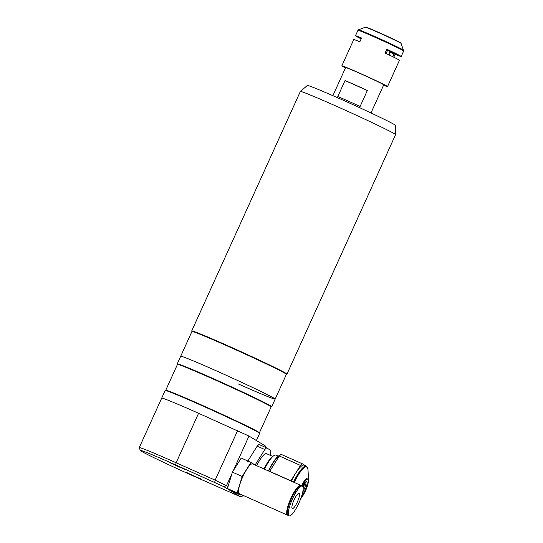 <?xml version="1.0" encoding="UTF-8"?>
<svg xmlns="http://www.w3.org/2000/svg" width="543" height="543" viewBox="0 0 543 543"><rect width="100%" height="100%" fill="white"/><g stroke="black" fill="none" stroke-linecap="round" stroke-linejoin="round"><path stroke-width="0.81" d="M141.39 451.247A49.773 1.419 -155.6 0 0 195.555 476.971L240.522 496.804L223.811 486.637L175.681 464.93A49.773 1.419 -155.6 0 0 140.298 450.432A49.773 1.419 -155.6 0 0 141.39 451.247M169.511 462.5L186.066 469.946L169.511 462.5M185.373 472.111L201.935 479.557L185.373 472.111M140.298 450.432L139.252 447.67A51.863 1.473 24.4 0 1 139.252 447.622L161.705 398.128A51.863 1.473 24.4 0 1 198.582 413.277L248.986 436.063L265.52 446.081L265.289 447.276M139.252 447.622A51.863 1.473 24.4 0 1 176.129 462.772L215.15 480.155L228.033 486.474M241.669 494.734L243.298 495.759L240.522 496.804M287.831 515.232A16.31 3.781 -66 0 1 287.519 515.158A16.31 3.781 -66 0 1 290.899 498.284A16.31 3.781 -66 0 1 300.788 485.354A16.31 3.781 -66 0 1 301.06 485.537M287.519 515.158L239.368 493.709A16.31 3.781 -66 0 1 242.748 476.835A16.31 3.781 -66 0 1 252.644 463.905L300.788 485.354M287.295 513.773A15.496 3.591 -66 0 1 291.062 498.379A15.496 3.591 -66 0 1 299.614 486.114M298.969 502.92A16.31 3.781 -66 0 1 289.08 515.85A16.31 3.781 -66 0 1 292.46 498.976A16.31 3.781 -66 0 1 302.349 486.053A16.31 3.781 -66 0 1 298.969 502.92M289.08 515.85L288.102 515.416A16.31 3.781 -66 0 1 291.482 498.542A16.31 3.781 -66 0 1 301.379 485.618L302.349 486.053M294.041 499.94A8.362 1.941 -66 0 1 299.118 493.309A8.362 1.941 -66 0 1 297.381 501.963A8.362 1.941 -66 0 1 292.31 508.594A8.362 1.941 -66 0 1 294.041 499.94M254.803 464.869L250.988 462.412L242.151 476.469L237.169 492.868L241.024 495.202L241.397 494.612M241.024 495.202L231.27 490.858L227.415 488.524L232.39 472.125L241.228 458.061L250.988 462.412M227.415 488.524L237.169 492.868M232.39 472.125L242.151 476.469M178.416 466.586L174.493 464.665L178.498 466.417M191.095 474.718L196.742 477.236L191.143 474.609M291.34 481.146A22.792 5.281 -66 0 1 304.195 465.161L306.367 466.132L307.983 469.491A22.378 5.186 114 0 0 294.245 482.442M280.215 455.109A22.792 5.281 114 0 0 280.107 455.149A22.792 5.281 114 0 0 268.67 471.046M268.385 470.917A22.378 5.186 -66 0 1 279.591 455.367L280.107 455.149M305.947 481.722A8.783 2.036 -66 0 1 303.734 490.193A8.783 2.036 -66 0 1 302.675 492.338M302.539 486.161A8.783 2.036 -66 0 1 306.666 481.6A8.783 2.036 -66 0 1 304.847 490.689A8.783 2.036 -66 0 1 301.575 496.275M305.777 465.867L302.308 463.77L281.125 454.328A25.304 5.864 -66 0 0 279.326 455.991L300.51 465.432L290.865 480.779L269.681 471.338L279.326 455.991M300.51 465.432A25.304 5.864 -66 0 1 302.308 463.77M276.061 455.17A20.485 4.744 114 0 0 275.932 455.109A20.485 4.744 114 0 0 273.407 455.977A20.485 4.744 114 0 0 264.516 469.2M263.979 468.955A18.672 4.324 -66 0 1 271.962 457.138L273.407 455.977M266.661 453.724A17.973 4.168 114 0 0 266.552 453.67A17.973 4.168 114 0 0 256.69 465.711M270.034 455.217L270.685 453.079A25.304 5.864 114 0 0 270.842 450.425L266.633 447.873A25.304 5.864 114 0 0 264.835 449.536L255.19 464.883A25.304 5.864 114 0 0 255.129 465.012M255.19 464.883L254.735 464.679M247.56 461.482L257.206 446.136L264.835 449.536M266.633 447.873L259.004 444.473A25.304 5.864 114 0 0 257.206 446.136M165.724 390.288L177.459 364.414L177.249 363.905A51.863 1.473 24.4 0 1 177.249 363.858A51.863 1.473 24.4 0 1 214.125 379.014A51.863 1.473 24.4 0 1 271.71 406.707A51.863 1.473 24.4 0 1 271.67 406.741L271.147 406.938M177.249 363.858L180.704 356.249A51.863 1.473 24.4 0 1 217.58 371.398A51.863 1.473 24.4 0 1 275.165 399.091A51.863 1.473 24.4 0 1 238.289 383.942M177.459 364.414A51.442 1.466 24.4 0 1 214.037 379.442A51.442 1.466 24.4 0 1 271.154 406.917L259.418 432.791M175.681 464.93L176.129 462.772L198.582 413.277A51.863 1.473 24.4 0 0 161.705 398.128L165.16 390.512A51.863 1.473 24.4 0 1 165.194 390.485L165.751 390.274A51.442 1.466 24.4 0 1 202.288 405.336A51.442 1.466 24.4 0 1 259.411 432.757L259.615 433.314A51.863 1.473 24.4 0 1 259.622 433.362L256.364 440.536M165.194 390.485A51.863 1.473 24.4 0 1 202.037 405.662A51.863 1.473 24.4 0 1 259.615 433.314M191.93 331.501L180.704 356.249A51.863 1.473 24.4 0 1 217.58 371.398A51.863 1.473 24.4 0 1 275.165 399.091L286.392 374.344A51.863 1.473 24.4 0 0 228.807 346.651A51.863 1.473 24.4 0 0 191.93 331.501L191.72 330.992A52.277 1.486 24.4 0 1 191.72 330.945A52.277 1.486 24.4 0 1 228.895 346.217A52.277 1.486 24.4 0 1 286.942 374.141A52.277 1.486 24.4 0 1 286.908 374.168L286.378 374.365M191.72 330.945L300.354 91.462A52.277 1.486 24.4 0 1 300.367 91.448A52.277 1.486 24.4 0 1 337.529 106.74A52.277 1.486 24.4 0 1 395.582 134.637A52.277 1.486 24.4 0 1 395.575 134.657L286.942 374.141M300.367 91.448L307.372 85.448A48.381 1.378 24.4 0 1 341.757 99.593A48.381 1.378 24.4 0 1 395.48 125.413L395.582 134.637M367.346 90.498A20.912 0.597 -155.6 0 0 355.36 85.02A20.912 0.597 -155.6 0 0 345.049 80.561L367.346 90.498L360.09 106.489A20.912 0.597 24.4 0 0 348.104 101.012A20.912 0.597 24.4 0 0 337.794 96.552L345.049 80.561M390.179 52.332A17.776 0.509 -155.6 0 0 394.34 53.852A17.776 0.509 -155.6 0 0 394.062 53.614L394.34 53.004M389.012 54.904L390.342 51.958L394.062 53.614M394.082 52.875L393.811 53.465A17.776 0.509 -155.6 0 0 387.539 50.309M393.811 53.465L390.091 51.809L388.747 54.775M383.562 85.203A25.093 0.713 -155.6 0 0 387.539 86.575A25.093 0.713 -155.6 0 0 386.983 86.14A25.093 0.713 -155.6 0 0 362.31 74.35A25.093 0.713 -155.6 0 0 341.832 65.839L353.744 39.571A25.093 0.713 24.4 0 1 359.833 41.804L361.563 37.996A25.093 0.713 -155.6 0 0 355.475 35.763A25.093 0.713 -155.6 0 0 356.025 36.198A25.093 0.713 -155.6 0 0 361.17 38.872M341.832 65.839A25.093 0.713 -155.6 0 0 342.382 66.273A25.093 0.713 -155.6 0 0 345.477 67.929M393.756 57.198L395.094 54.259A25.093 0.713 -155.6 0 0 401.182 56.492A25.093 0.713 -155.6 0 0 400.625 56.065A25.093 0.713 -155.6 0 0 386.833 49.257L385.109 53.065A25.093 0.713 24.4 0 1 398.901 59.873A25.093 0.713 24.4 0 1 399.451 60.3L387.539 86.575M383.704 84.898A21.014 0.597 -155.6 0 0 383.82 84.871A21.014 0.597 -155.6 0 0 383.358 84.525A21.014 0.597 -155.6 0 0 362.968 74.778A21.014 0.597 -155.6 0 0 345.558 67.515A21.014 0.597 -155.6 0 0 345.613 67.624M386.08 53.519L387.763 49.82L386.833 49.257M387.763 49.82A21.435 0.611 24.4 0 1 394.374 53.784M395.094 54.259L394.361 53.818M394.103 53.832L392.793 56.723M361.238 38.709A21.435 0.611 24.4 0 1 361.489 38.159M240.345 496.655L243.149 495.392M231.922 473.679L226.533 485.557L223.811 486.637M237.603 430.66L215.15 480.155L214.702 482.313M248.986 436.063L233.232 470.795M265.032 447.16L265.52 446.081M184.002 468.955L171.371 463.328L184.002 468.955M199.872 478.573L187.233 472.939L199.872 478.573M301.501 485.673A12.414 2.878 -66 0 1 308.533 479.666L307.983 469.491M303.164 487.75A22.378 5.186 114 0 0 305.302 482.225M293.512 482.109A22.792 5.281 -66 0 1 306.367 466.132M304.195 483.514A22.792 5.281 -66 0 1 302.933 486.725M300.72 498.712A11.369 2.634 114 0 0 305.363 491.001A11.369 2.634 114 0 0 308.024 479.51A11.369 2.634 114 0 0 301.976 485.883M401.073 43.386A19.589 0.557 -155.6 0 0 400.639 43.067A19.589 0.557 -155.6 0 0 381.634 33.978A19.589 0.557 -155.6 0 0 365.412 27.204C367.319 27.639 362.595 25.786 370.781 28.989C379.577 32.628 398.202 41.254 400.306 42.653L401.073 43.386L403.673 51.008A25.093 0.713 -155.6 0 0 403.116 50.574A25.093 0.713 -155.6 0 0 378.444 38.784A25.093 0.713 -155.6 0 0 357.966 30.272L355.475 35.763M403.693 50.343A24.849 0.706 -155.6 0 0 403.144 49.936A24.849 0.706 -155.6 0 0 379.034 38.404A24.849 0.706 -155.6 0 0 358.448 29.817L357.966 30.272M400.218 42.605A18.998 0.543 -155.6 0 0 380.188 33.082A18.998 0.543 -155.6 0 0 366.213 27.415M170.835 462.874L177.595 466.322L184.661 469.145M186.704 472.485L193.464 475.94L200.53 478.756M300.564 499.112L305.41 491.035C307.508 486.365 308.546 482.578 308.533 479.666M275.932 455.109L278.301 456.161M266.552 453.67L272.81 456.453M271.71 406.707L275.165 399.091M370.978 112.958L383.752 84.789M332.886 95.677L345.66 67.515M394.652 53.16L394.34 53.852M365.412 27.204L358.448 29.817M403.673 51.008L401.182 56.492"/></g></svg>
